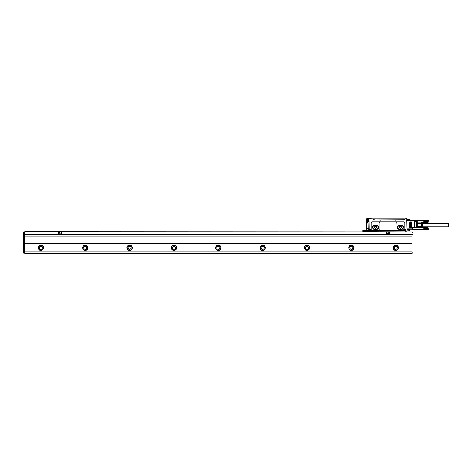 <?xml version="1.0" encoding="UTF-8"?>
<svg xmlns="http://www.w3.org/2000/svg" width="472" height="472" viewBox="0 0 472 472"><rect width="100%" height="100%" fill="white"/><g stroke="black" fill="none" stroke-linecap="round" stroke-linejoin="round"><path stroke-width="0.71" d="M24.709 243.717L411.938 243.717L411.938 237.953L24.709 237.953L24.709 253.299L411.938 253.299L411.938 251.965L24.709 251.965M411.938 243.717L411.938 251.965M23.6 234.667L23.6 232.006L58.198 232.006L58.198 234.224L61.307 234.224L61.301 232.006L411.938 232.006L411.938 234.448L24.709 234.448L24.709 231.787L413.047 232.006L413.047 253.075L23.6 253.075L23.6 234.667L24.709 234.667L24.709 237.953M411.938 234.448L413.047 234.667M411.938 237.953L411.938 234.667L24.709 234.448M43.56 247.753A2.661 2.661 0 0 1 40.899 250.414A2.661 2.661 0 0 1 38.238 247.753A2.661 2.661 0 0 1 40.899 245.092A2.661 2.661 0 0 1 43.56 247.753M87.916 247.753A2.661 2.661 0 0 1 85.255 250.414A2.661 2.661 0 0 1 82.594 247.753A2.661 2.661 0 0 1 85.255 245.092A2.661 2.661 0 0 1 87.916 247.753M132.272 247.753A2.661 2.661 0 0 1 129.611 250.414A2.661 2.661 0 0 1 126.95 247.753A2.661 2.661 0 0 1 129.611 245.092A2.661 2.661 0 0 1 132.272 247.753M176.628 247.753A2.661 2.661 0 0 1 173.967 250.414A2.661 2.661 0 0 1 171.306 247.753A2.661 2.661 0 0 1 173.967 245.092A2.661 2.661 0 0 1 176.628 247.753M220.984 247.753A2.661 2.661 0 0 1 218.324 250.414A2.661 2.661 0 0 1 215.663 247.753A2.661 2.661 0 0 1 218.324 245.092A2.661 2.661 0 0 1 220.984 247.753M265.341 247.753A2.661 2.661 0 0 1 262.68 250.414A2.661 2.661 0 0 1 260.019 247.753A2.661 2.661 0 0 1 262.68 245.092A2.661 2.661 0 0 1 265.341 247.753M309.697 247.753A2.661 2.661 0 0 1 307.036 250.414A2.661 2.661 0 0 1 304.375 247.753A2.661 2.661 0 0 1 307.036 245.092A2.661 2.661 0 0 1 309.697 247.753M354.053 247.753A2.661 2.661 0 0 1 351.392 250.414A2.661 2.661 0 0 1 348.731 247.753A2.661 2.661 0 0 1 351.392 245.092A2.661 2.661 0 0 1 354.053 247.753M398.409 247.753A2.661 2.661 0 0 1 395.748 250.414A2.661 2.661 0 0 1 393.087 247.753A2.661 2.661 0 0 1 395.748 245.092A2.661 2.661 0 0 1 398.409 247.753M413.047 234.224L386.432 234.224L386.432 232.006M411.938 236.088L24.709 236.088M389.542 234.224L389.542 232.006M43.341 247.753A2.437 2.437 0 0 0 40.899 245.316A2.437 2.437 0 0 0 38.462 247.753A2.437 2.437 0 0 0 40.899 250.195A2.437 2.437 0 0 0 43.341 247.753M87.698 247.753A2.437 2.437 0 0 0 85.255 245.316A2.437 2.437 0 0 0 82.818 247.753A2.437 2.437 0 0 0 85.255 250.195A2.437 2.437 0 0 0 87.698 247.753M132.054 247.753A2.437 2.437 0 0 0 129.611 245.316A2.437 2.437 0 0 0 127.174 247.753A2.437 2.437 0 0 0 129.611 250.195A2.437 2.437 0 0 0 132.054 247.753M176.41 247.753A2.437 2.437 0 0 0 173.967 245.316A2.437 2.437 0 0 0 171.531 247.753A2.437 2.437 0 0 0 173.967 250.195A2.437 2.437 0 0 0 176.41 247.753M220.766 247.753A2.437 2.437 0 0 0 218.324 245.316A2.437 2.437 0 0 0 215.887 247.753A2.437 2.437 0 0 0 218.324 250.195A2.437 2.437 0 0 0 220.766 247.753M265.122 247.753A2.437 2.437 0 0 0 262.68 245.316A2.437 2.437 0 0 0 260.243 247.753A2.437 2.437 0 0 0 262.68 250.195A2.437 2.437 0 0 0 265.122 247.753M309.479 247.753A2.437 2.437 0 0 0 307.036 245.316A2.437 2.437 0 0 0 304.599 247.753A2.437 2.437 0 0 0 307.036 250.195A2.437 2.437 0 0 0 309.479 247.753M353.835 247.753A2.437 2.437 0 0 0 351.392 245.316A2.437 2.437 0 0 0 348.956 247.753A2.437 2.437 0 0 0 351.392 250.195A2.437 2.437 0 0 0 353.835 247.753M398.191 247.753A2.437 2.437 0 0 0 395.748 245.316A2.437 2.437 0 0 0 393.312 247.753A2.437 2.437 0 0 0 395.748 250.195A2.437 2.437 0 0 0 398.191 247.753M42.45 247.753A1.552 1.552 0 0 1 40.899 249.304A1.552 1.552 0 0 1 39.347 247.753A1.552 1.552 0 0 1 40.899 246.201A1.552 1.552 0 0 1 42.45 247.753M86.807 247.753A1.552 1.552 0 0 1 85.255 249.304A1.552 1.552 0 0 1 83.703 247.753A1.552 1.552 0 0 1 85.255 246.201A1.552 1.552 0 0 1 86.807 247.753M131.163 247.753A1.552 1.552 0 0 1 129.611 249.304A1.552 1.552 0 0 1 128.06 247.753A1.552 1.552 0 0 1 129.611 246.201A1.552 1.552 0 0 1 131.163 247.753M175.519 247.753A1.552 1.552 0 0 1 173.967 249.304A1.552 1.552 0 0 1 172.416 247.753A1.552 1.552 0 0 1 173.967 246.201A1.552 1.552 0 0 1 175.519 247.753M219.875 247.753A1.552 1.552 0 0 1 218.324 249.304A1.552 1.552 0 0 1 216.772 247.753A1.552 1.552 0 0 1 218.324 246.201A1.552 1.552 0 0 1 219.875 247.753M264.231 247.753A1.552 1.552 0 0 1 262.68 249.304A1.552 1.552 0 0 1 261.128 247.753A1.552 1.552 0 0 1 262.68 246.201A1.552 1.552 0 0 1 264.231 247.753M308.588 247.753A1.552 1.552 0 0 1 307.036 249.304A1.552 1.552 0 0 1 305.484 247.753A1.552 1.552 0 0 1 307.036 246.201A1.552 1.552 0 0 1 308.588 247.753M352.944 247.753A1.552 1.552 0 0 1 351.392 249.304A1.552 1.552 0 0 1 349.841 247.753A1.552 1.552 0 0 1 351.392 246.201A1.552 1.552 0 0 1 352.944 247.753M397.3 247.753A1.552 1.552 0 0 1 395.748 249.304A1.552 1.552 0 0 1 394.197 247.753A1.552 1.552 0 0 1 395.748 246.201A1.552 1.552 0 0 1 397.3 247.753M387.329 233.841L388.645 233.841L388.072 232.289L387.329 233.841M60.327 233.959L59.667 232.289L59.089 233.841L60.327 233.959M58.198 232.006L61.301 232.006M407.059 229.451L409.135 229.48L409.059 230.897L405.731 230.897L405.731 230.236A0.885 0.885 0 0 0 404.84 229.345A0.885 0.885 0 0 0 403.955 230.236L403.955 230.897L403.643 230.897L403.867 230.236L403.643 230.678L370.998 230.678L370.998 230.236A1.198 1.198 0 0 0 369.133 229.239L369.257 229.422A0.973 0.973 0 0 1 370.774 230.236L370.998 230.897L370.685 230.236A0.885 0.885 0 0 0 369.8 229.345A0.885 0.885 0 0 0 368.915 230.236L368.915 230.897L362.927 231.121L362.927 230.324L363.145 230.897M403.955 230.897L403.643 230.897L403.955 230.897M405.731 230.678L406.038 230.236A1.198 1.198 0 0 0 404.516 229.079A0.443 0.443 0 0 0 404.84 228.654L404.84 223.227A1.333 1.333 0 0 0 403.513 221.893L372.461 221.893A1.333 1.333 0 0 0 371.134 223.227L371.134 229.256A1.333 1.333 0 0 0 372.461 230.59L378.674 230.59A1.333 1.333 0 0 0 380.001 229.256L380.001 223.227A1.333 1.333 0 0 0 378.674 221.893M406.038 230.897L405.82 230.236L406.038 230.897L409.277 230.678L409.059 229.569L407.135 229.48M406.882 230.897L405.731 230.897M405.731 231.121L362.927 231.345L405.731 231.121M405.731 231.787L405.731 231.345M404.091 230.897L370.555 230.897M403.955 219.763L404.398 219.633L404.398 218.925L409.277 219.321L409.059 220.518L406.84 220.43L407.041 229.392M403.371 219.763L380.001 219.94A1.109 1.109 0 0 0 381.111 221.049L394.863 221.049A1.109 1.109 0 0 0 395.973 219.94M380.001 219.94L373.794 219.94L373.352 218.925L368.915 218.925L369.133 219.321L368.915 219.014L366.697 219.321L366.838 220.518L368.856 220.518M404.516 229.079A1.198 1.198 0 0 0 403.643 230.236L403.643 230.147A0.443 0.443 0 0 1 403.2 230.59L378.674 230.59M407.059 231.121L406.84 231.787M407.059 229.368L407.059 220.63M362.927 231.787L362.927 231.345M374.373 219.763L373.794 219.763M368.915 229.433L369.257 229.422L369.133 220.43L366.915 220.43L366.697 219.321L369.133 219.321L369.133 218.701L373.352 218.925M396.214 230.023L395.973 229.256A1.333 1.333 0 0 0 397.3 230.59M396.214 222.459L395.973 229.256M379.759 222.459L380.001 223.227M379.759 230.023L380.001 229.256M405.731 230.236L405.82 230.236A0.973 0.973 0 0 0 404.84 229.256A0.973 0.973 0 0 0 403.867 230.236L403.955 230.236M404.398 218.925L406.84 218.701L406.84 219.321L409.059 219.321L409.059 220.43L407.059 220.548M409.271 229.787L414.457 229.787A0.885 0.885 0 0 0 414.735 229.746L414.717 229.681M407.059 221.097L414.457 221.097L414.457 227.126L412.38 227.126L412.38 229.787M403.867 219.763L403.867 218.878L404.309 218.878L404.398 219.633M368.957 229.964L368.957 229.964A0.443 0.443 0 0 0 368.915 229.941L363.145 230.1L363.145 230.678L368.691 230.897L368.691 230.324L362.927 230.324M368.915 229.622A0.443 0.443 0 0 0 369.11 229.681L369.257 229.422M369.133 230.897L368.691 230.897L368.915 220.737M403.731 219.763L374.013 219.94M403.867 218.878L373.44 218.878L373.44 219.757M369.133 218.701L368.915 219.079M366.915 219.102L366.697 220.111M397.3 221.893A1.333 1.333 0 0 0 395.973 223.227M399.3 225.356A1.994 1.994 0 0 0 397.3 227.351A1.994 1.994 0 0 0 399.3 229.345L401.513 229.345A1.994 1.994 0 0 0 403.513 227.351A1.994 1.994 0 0 0 401.513 225.356L399.3 225.356M374.455 225.356A1.994 1.994 0 0 0 372.461 227.351A1.994 1.994 0 0 0 374.455 229.345L376.674 229.345A1.994 1.994 0 0 0 378.674 227.351A1.994 1.994 0 0 0 376.674 225.356L374.455 225.356M414.457 220.212L409.271 220.212L414.457 220.212A0.885 0.885 0 0 1 414.735 220.253A0.885 0.873 108.4 0 0 414.457 220.212L414.457 221.097L414.735 220.253L416.658 220.896A0.885 0.885 0 0 1 417.26 221.734L417.065 221.179A0.885 0.885 0 0 0 416.658 220.896L416.587 227.351L414.457 227.351L416.587 227.351M409.501 227.439L409.944 227.439L409.72 221.893L409.501 227.439L409.944 227.439M410.162 227.439L410.611 227.439L410.386 221.893L410.162 227.439L410.611 227.439M410.829 227.439L411.271 227.439L411.053 221.893L410.829 227.439L411.271 227.439M411.495 227.439L411.938 227.439L411.72 221.893L411.495 227.439L411.938 227.439M370.998 230.897L370.998 230.236M366.384 219.97L366.473 218.855L368.915 218.925M366.29 218.961L366.697 219.987M368.691 230.035L366.254 229.811L366.254 223.026L366.473 228.702L366.473 223.026L367.806 223.026L367.806 221.386L368.915 221.386M417.065 227.126L417.26 226.778L417.26 227.681L417.065 227.126L412.38 227.351M405.153 230.808A0.655 0.655 0 0 0 405.418 229.917A0.655 0.655 0 0 0 404.528 229.657A0.655 0.655 0 0 0 404.268 230.548A0.655 0.655 0 0 0 405.153 230.808A0.655 0.655 0 0 0 405.418 229.917A0.655 0.655 0 0 0 404.528 229.657A0.655 0.655 0 0 0 404.268 230.548A0.655 0.655 0 0 0 405.153 230.808M370.113 230.808A0.655 0.655 0 0 0 370.373 229.917A0.655 0.655 0 0 0 369.487 229.657A0.655 0.655 0 0 0 369.228 230.548A0.655 0.655 0 0 0 370.113 230.808A0.655 0.655 0 0 0 370.373 229.917A0.655 0.655 0 0 0 369.487 229.657A0.655 0.655 0 0 0 369.228 230.548A0.655 0.655 0 0 0 370.113 230.808M366.473 218.855L368.915 218.701M366.473 222.282L366.473 222.802L367.806 223.026L367.582 220.518M398.645 225.533L402.362 225.645L403.283 227.238L402.362 229.056L398.451 229.056L397.53 227.238L398.645 225.533M377.547 225.687L373.588 225.687L372.691 227.238L373.588 229.014L377.547 229.014L378.444 227.463L377.547 225.687M368.886 219.079L366.254 218.925L366.254 223.026L367.582 222.672M404.929 229.746L405.33 230.324L404.752 230.719L404.356 230.147L404.929 229.746M369.889 229.746L370.29 230.324L369.712 230.719L369.31 230.147L369.889 229.746M366.254 219.769L366.254 221.321M414.67 227.351L414.735 221.097L417.26 221.734L417.26 223.274L421.567 223.274L421.567 222.117L417.26 222.117M412.38 229.681L423.98 229.734M423.874 229.038L428.198 229.038L423.98 229.026M423.874 228.837L428.198 228.837L423.98 228.796M423.874 228.631L428.198 228.631L423.98 228.566M423.874 228.424L428.198 228.424L423.98 228.336M423.874 228.23L428.198 228.23L423.98 228.129M412.38 227.681L423.98 227.628M417.26 223.409L417.26 226.589M366.343 228.725L366.343 228.041M367.582 222.318L366.496 222.318L366.714 220.318M366.473 230.035L366.473 228.702L368.915 228.702M400.409 228.46A1.109 1.109 0 0 0 401.513 227.351A1.109 1.109 0 0 0 400.409 226.241A1.109 1.109 0 0 0 399.3 227.351A1.109 1.109 0 0 0 400.409 228.46M375.564 228.46A1.109 1.109 0 0 0 376.674 227.351A1.109 1.109 0 0 0 375.564 226.241A1.109 1.109 0 0 0 374.455 227.351A1.109 1.109 0 0 0 375.564 228.46M417.26 226.778L421.567 226.725L421.567 227.882M417.26 226.725L417.26 226.159L421.567 226.159L421.567 223.84L417.26 223.84L417.26 226.159M417.26 223.84L417.26 223.274M366.496 222.318L366.496 220.318M421.567 223.274L421.567 223.84M421.785 227.681L422.139 227.327L422.139 222.672L421.584 222.117M421.567 226.725L421.567 226.159M428.086 229.734L428.198 229.227L423.98 229.239M423.874 229.132L428.086 229.239M428.086 229.333L423.98 229.333M428.086 229.422L423.98 229.422M428.086 229.504L423.98 229.504M428.086 229.581L423.98 229.581M428.086 229.64L423.98 229.64M428.086 229.693L423.98 229.693M428.086 228.129L428.086 227.628M428.086 227.669L423.98 227.669M428.086 227.722L423.98 227.722M428.086 227.781L423.98 227.781M428.086 227.858L423.98 227.858M428.086 227.941L423.98 227.941M428.086 228.029L423.98 228.029M423.874 228.324L428.198 228.324L423.98 228.23M423.874 228.525L428.198 228.525L423.98 228.448M423.874 228.731L428.198 228.731L423.98 228.684M423.874 228.938L428.198 228.938L423.98 228.914M428.198 229.132L423.98 229.132M428.305 229.457L428.086 227.575M422.139 222.784L422.139 227.215M422.316 222.784L422.676 222.985L422.676 227.014L422.316 227.215M422.676 226.772L448.4 226.772L448.4 223.227L422.676 223.227M423.874 221.575L428.198 221.575L423.98 221.551M423.874 221.368L428.198 221.368L423.98 221.321M423.874 221.161L428.198 221.161L423.98 221.085M423.874 220.961L428.198 220.961L423.98 220.867M423.874 220.33L414.935 220.318M423.874 222.318L421.785 222.318M423.874 220.867L428.198 220.867L428.305 220.43L428.086 222.424L423.98 222.4M428.086 220.235L423.98 220.235M428.086 220.265L423.98 220.265M428.086 220.306L423.98 220.306M428.086 220.359L423.98 220.359M428.086 220.418L423.98 220.418M428.086 220.495L423.98 220.495M428.086 220.577L423.98 220.577M428.086 220.666L423.98 220.666M428.086 220.766L423.98 220.766M423.874 221.061L428.198 221.061L423.98 220.973M423.874 221.268L428.198 221.268L423.98 221.203M423.874 221.474L428.198 221.474L423.98 221.433M423.874 221.675L428.198 221.675L423.98 221.663M428.086 222.4L428.198 221.864L423.98 221.875M428.086 221.97L423.98 221.97M428.086 222.058L423.98 222.058M428.086 222.141L423.98 222.141M428.086 222.218L423.98 222.218M428.086 222.277L423.98 222.277M428.086 222.33L423.98 222.33M428.086 222.371L423.98 222.371M411.938 252.856L413.047 252.856M411.938 234.891L413.047 234.891M411.938 232.23L413.047 232.23M23.6 234.224L58.198 234.224M61.307 234.224L386.432 234.224M23.6 252.856L24.709 252.856M24.709 234.891L23.6 234.891M24.709 232.23L23.6 232.23M403.867 230.236A0.973 0.973 0 0 1 404.84 229.256A0.973 0.973 0 0 1 405.82 230.236L406.038 230.236M407.059 228.902L412.38 228.902M373.883 219.763L373.883 218.878M367.806 220.518L367.582 221.386M409.944 222.117L409.501 222.117M410.611 222.117L410.162 222.117M411.271 222.117L410.829 222.117M411.938 222.117L411.495 222.117M405.112 230.731A0.566 0.566 0 0 0 405.336 229.964A0.566 0.566 0 0 0 404.569 229.74A0.566 0.566 0 0 0 404.345 230.507A0.566 0.566 0 0 0 405.112 230.731M370.072 230.731A0.566 0.566 0 0 0 370.296 229.964A0.566 0.566 0 0 0 369.529 229.74A0.566 0.566 0 0 0 369.305 230.507A0.566 0.566 0 0 0 370.072 230.731M366.254 218.949L368.915 218.79M366.473 219.987L366.473 220.353M367.452 222.318L367.452 222.802M417.13 224.017L417.13 225.982"/></g></svg>
